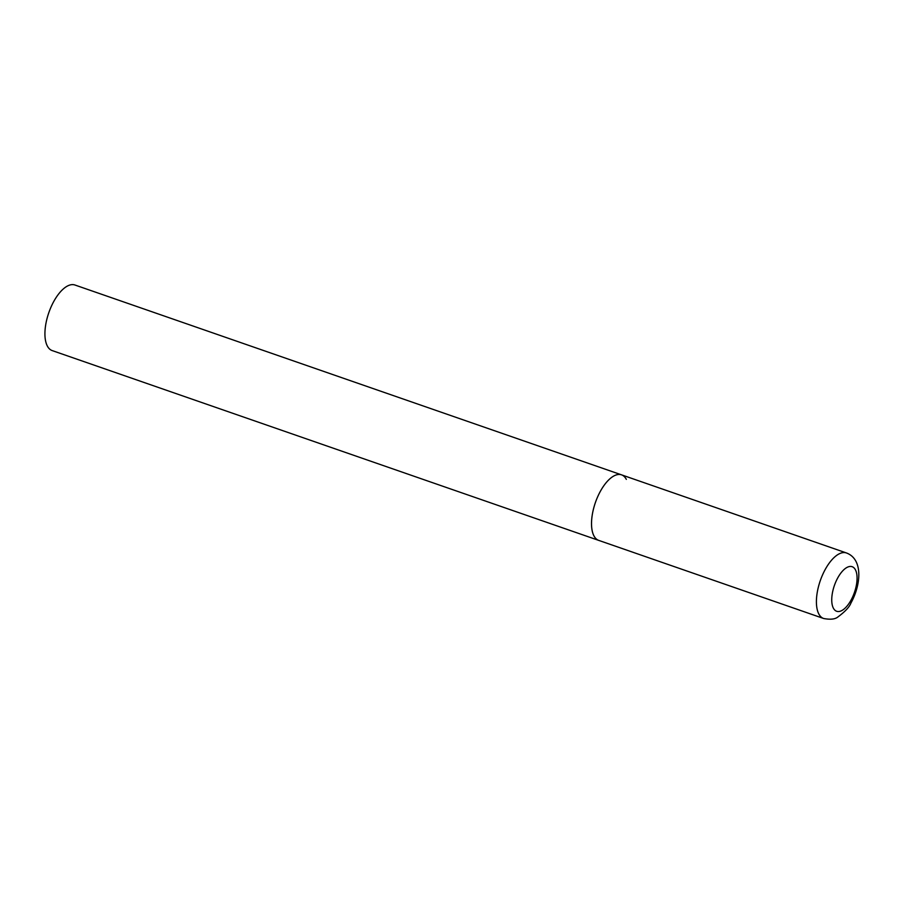 <?xml version="1.0" encoding="UTF-8"?>
<svg xmlns="http://www.w3.org/2000/svg" width="904" height="904" viewBox="0 0 904 904"><rect width="100%" height="100%" fill="white"/><g stroke="black" fill="none" stroke-linecap="round" stroke-linejoin="round"><path stroke-width="1.36" d="M600.957 490.262A34.702 15.594 109.2 0 0 598.764 540.411A34.702 15.594 -70.8 0 1 593.962 535.891A34.702 15.594 -70.8 0 1 597.951 496.16A34.702 15.594 -70.8 0 1 621.534 474.849A34.702 15.594 109.2 0 0 600.957 490.262M823.657 618.505C830.347 619.76 835.07 619.263 837.838 617.014C845.127 611.612 849.489 606.957 850.924 603.058C861.094 584.628 863.252 559.192 846.426 552.954A34.702 15.594 109.2 0 0 825.849 568.356A34.702 15.594 109.2 0 0 823.657 618.505L52.161 350.571A34.702 15.594 -70.8 0 1 47.358 346.051A34.702 15.594 -70.8 0 1 51.347 306.32A34.702 15.594 -70.8 0 1 74.93 285.009L621.534 474.849A34.702 15.594 -70.8 0 1 626.336 479.369M838.155 577.17A23.594 10.599 109.2 0 0 833.398 608.2A23.594 10.599 109.2 0 0 850.664 600.798A23.594 10.599 109.2 0 0 855.41 569.769A23.594 10.599 109.2 0 0 838.155 577.17M621.534 474.849L846.426 552.954"/></g></svg>
